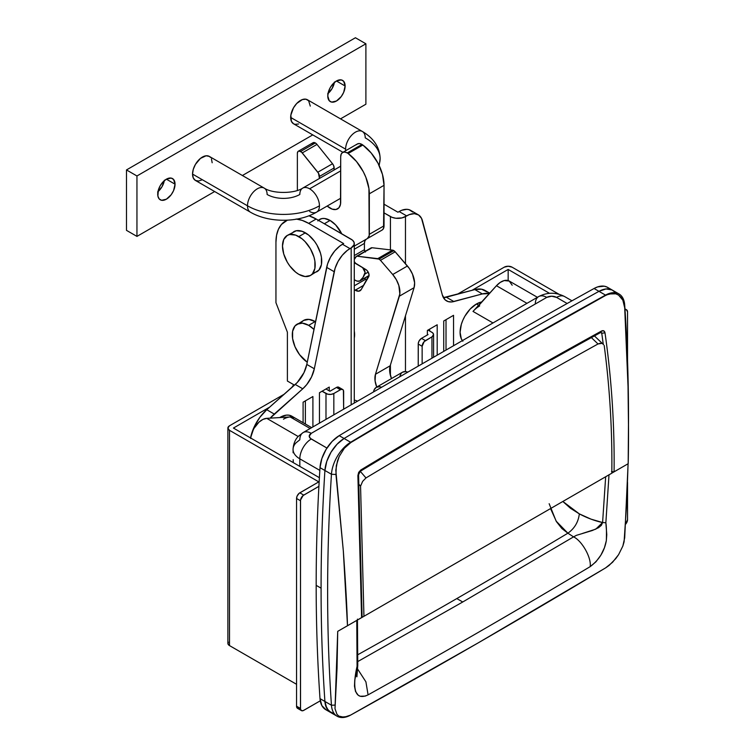 <?xml version="1.0" encoding="UTF-8"?>
<svg xmlns="http://www.w3.org/2000/svg" width="755" height="755" viewBox="0 0 755 755"><rect width="100%" height="100%" fill="white"/><g stroke="black" fill="none" stroke-linecap="round" stroke-linejoin="round"><path stroke-width="1.13" d="M462.843 341.222L461.324 338.835L460.088 332.323L461.324 324.376L462.843 320.243L464.872 316.203L470.176 309.05L476.433 304.001L481.614 301.981A23.131 13.354 120 0 0 476.433 304.001L478.623 305.256L476.433 304.001A23.131 13.354 120 0 0 462.23 321.743A23.131 13.354 120 0 0 462.371 340.637M512.183 285.22L509.248 281.058A16.185 9.343 120 0 0 496.45 285.72L473.007 311.419L492.996 322.951L473.007 311.419A23.131 13.354 -60 0 1 479.708 305.888M280.615 417.534L280.199 417.298A23.131 13.354 120 0 0 279.709 417.581L280.615 417.534M462.739 601.99L357.747 661.578L462.739 601.99L456.813 598.573L462.739 601.99L573.555 536.871L576.414 535.342L592.335 530.51L598.573 527.679L601.339 525.367L602.594 522.535L591.042 519.147L579.34 513.881L570.421 508.238L562.843 501.471L579.34 513.881C578.33 522.073 574.508 528.509 567.883 533.19L573.555 536.871L462.739 601.99M357.719 654.783A8023.357 4632.312 120 0 0 456.813 598.573A8023.357 4632.312 120 0 0 567.883 533.19A8023.357 4632.312 -60 0 1 456.813 598.573A8023.357 4632.312 -60 0 1 357.719 654.783M628.066 463.721L626.792 501.197L624.092 541.826L622.847 546.073L618.59 554.651L612.55 562.296L605.642 567.864L478.075 642.949L350.631 715.089A27.756 16.025 -60 0 1 337.145 716.24A27.756 16.025 -60 0 1 331.454 705.236A1850.137 1068.183 -60 0 1 331.454 474.263A27.756 16.025 -60 0 1 350.631 442.26L344.091 438.485A9250.675 5340.908 -60 0 1 598.97 291.336A27.756 16.025 -60 0 1 612.456 290.175A27.756 16.025 120 0 0 598.97 291.336A9250.675 5340.908 120 0 0 344.091 438.485L350.631 442.26A9250.675 5340.908 -60 0 1 478.075 367.251L350.811 442.562L344.308 448.291L339.231 456.407L337.466 460.965L335.805 470.157L343.327 550.923C345.582 582.416 346.97 607.36 347.489 625.753L361.598 617.609L357.889 475.565L358.672 472.385L360.767 470.016C440.844 421.62 521.092 375.292 601.509 331.03L603.792 330.86L605.01 332.889C611.607 379.18 614.627 425.499 614.079 471.837L628.188 463.693C628.679 444.714 628.632 418.997 628.037 386.551L624.696 307.766L622.847 300.179L620.987 297.272L618.6 295.13L615.75 293.818L609.162 293.959L605.68 295.413L478.075 367.251A9250.675 5340.908 -60 0 1 605.51 295.111L598.97 291.336L606.01 288.948L612.06 289.958L614.447 291.713L612.06 289.958L606.01 288.948L598.97 291.336A9250.675 5340.908 120 0 0 344.091 438.485L337.051 444.233L331.001 452.226L326.764 461.39L324.914 470.488C322.357 510.399 321.083 549.631 321.083 588.183C321.083 626.735 322.357 664.494 324.914 701.461L331.454 705.236A27.756 16.025 120 0 0 350.631 715.089A9250.675 5340.908 120 0 0 478.075 642.949A9250.675 5340.908 -60 0 1 350.631 715.089L344.157 717.25L338.882 716.127L336.994 714.362L335.003 708.747L337.032 668.486L337.721 631.35L335.003 708.747L336.994 714.362L338.882 716.127L341.298 717.108L347.357 716.542L350.773 715.004L478.075 642.949A9250.675 5340.908 120 0 0 605.51 567.939A9250.675 5340.908 -60 0 1 478.075 642.949L605.642 567.864L609.134 565.41L615.75 558.653L618.59 554.651L622.847 546.073L624.696 537.815L628.028 465.486M535.304 303.831A16.185 9.343 60 0 1 538.655 296.592A16.185 9.343 60 0 1 546.752 297.385A6.937 4.002 180 0 1 556.567 297.385A16.185 9.343 -60 0 1 564.665 296.583A16.185 9.343 120 0 0 556.567 297.385L551.66 296.215L546.752 297.385A16.185 9.343 -120 0 0 538.664 296.583C547.328 292.128 555.991 292.128 564.665 296.583L571.969 300.801M293.053 449.263A23.131 13.354 0 0 0 299.82 458.832L299.82 466.392L299.82 458.832A23.131 13.354 180 0 1 293.053 449.395A23.131 13.354 180 0 1 296.045 442.817L299.82 439.787A16.185 9.343 60 0 1 303.18 432.539A16.185 9.343 60 0 1 311.268 433.342L546.752 297.385L311.268 433.342L309.239 436.173L310.409 438.4L326.934 448.055L311.268 439.014A6.937 4.002 180 0 1 311.268 433.342A16.185 9.343 -120 0 0 303.17 432.549M250.679 438.013A16.185 9.343 120 0 1 266.732 418.345L298.178 436.503L266.732 418.345L290.175 416.968L266.732 418.345L262.91 419.421L258.993 422.12L253.925 428.462L251.67 433.493L250.641 438.466M293.176 459.682L293.308 462.626L293.176 459.682M293.119 452.783L293.053 449.395C293.553 440.873 297.63 437.041 298.395 436.277L303.18 432.539L538.664 296.583M611.833 473.121L628.188 463.693L628.519 418.242A1850.137 1068.183 120 0 0 624.687 304.963A1850.137 1068.183 -60 0 1 628.509 423.517A1850.137 1068.183 120 0 0 628.509 423.47M357.077 666.382L356.766 620.355L357.077 666.382C355.53 672.752 348.952 703.811 368.081 694.864L365.222 696.101L360.22 696.252L358.238 695.242L355.511 691.467L354.473 686.106L354.756 680.208L357.757 665.334L357.077 666.382M590.165 566.646C516.005 611.003 441.977 653.745 368.081 694.864C441.977 653.745 516.005 611.003 590.165 566.646C599.045 559.974 604.434 551.31 606.322 540.674C606.624 532.549 606.463 526.575 605.859 522.753L606.775 534.682L606.322 540.674L604.444 547.724L600.904 555.123L595.95 561.805L590.165 566.646C591.627 557.954 582.067 540.806 573.555 536.871L567.883 533.19C574.508 528.509 578.33 522.073 579.34 513.881C587.126 517.996 594.874 520.884 602.594 522.535L605.859 522.753L609.011 474.716L605.859 522.753L602.594 522.535L595.799 529.142L582.539 533.417M613.296 472.054L611.531 471.582L614.079 471.837C614.627 425.499 611.607 379.18 605.01 332.889C604.547 330.813 603.377 330.199 601.509 331.03C521.092 375.292 440.844 421.62 360.767 470.016L357.889 475.565L361.598 617.609L337.721 631.35L347.489 625.753L343.327 550.923L335.956 474.461L331.454 474.263L335.956 474.461L336.315 465.599L339.231 456.407L344.308 448.291L350.631 442.26A27.756 16.025 120 0 0 331.454 474.263L324.914 470.488L331.454 474.263A1850.137 1068.183 120 0 0 331.454 705.236L334.965 705.085L331.454 705.236L324.914 701.461L326.764 708.416L331.001 712.682L333.842 713.617L328.614 710.936L325.518 705.227L324.914 701.461A27.756 16.025 120 0 0 330.605 712.465A27.756 16.025 -60 0 1 324.914 701.461A1850.137 1068.183 -60 0 1 321.083 588.183A1850.137 1068.183 -60 0 1 324.914 470.488A1850.137 1068.183 120 0 0 324.914 701.461L320.007 698.63L321.857 705.585L326.094 709.851M299.82 458.832L319.827 470.384L299.82 458.832A16.185 9.343 -60 0 1 311.268 439.014A16.185 9.343 120 0 0 299.82 458.832M609.54 288.882L607.152 287.127L604.311 286.202L597.649 286.9L594.062 288.504L598.97 291.336A9250.675 5340.908 120 0 0 344.091 438.485A27.756 16.025 120 0 0 324.914 470.488L320.007 467.656A1850.137 1068.183 120 0 0 316.175 585.351L321.083 588.183A1850.137 1068.183 120 0 0 324.914 701.461L320.007 698.63A27.756 16.025 120 0 0 325.698 709.634L337.145 716.24M618.996 293.959L607.548 287.344A27.756 16.025 120 0 0 594.062 288.504L605.51 295.111A27.756 16.025 -60 0 1 618.996 293.959A27.756 16.025 -60 0 1 624.687 304.963A27.756 16.025 120 0 0 605.51 295.111L612.56 293.421L615.75 293.818L618.6 295.13L622.847 300.179L624.696 307.766L624.687 304.963L628.037 386.551L628.519 428.84M350.811 442.562L478.075 367.251A9250.675 5340.908 120 0 0 350.631 442.26L350.811 442.562M478.075 367.251L605.51 295.111A9250.675 5340.908 120 0 0 478.075 367.251M479.387 400.112L599.847 332.191M605.67 476.754L602.594 522.535L605.67 476.754M601.178 332.219L601.754 333.2L605.01 332.889L601.754 333.2L600.593 332.53L601.754 333.2L603.273 344.356L601.754 333.2L601.037 332.134M550.537 508.577L556.482 521.696L561.89 528.538L567.883 533.19L556.133 521.12L549.159 503.717M567.147 303.501L556.567 297.385L567.147 303.501M601.509 331.03L600.98 332.266L601.509 331.03M360.767 470.016L360.314 471.205L360.767 470.016M357.889 475.565L358.531 474.753M361.598 617.609L362.258 616.373L361.598 617.609M362.089 617.109L358.568 474.753L360.343 471.252C440.382 422.866 520.61 376.556 600.999 332.304L601.065 332.153M357.549 668.949L365.911 681.831L368.081 694.864L365.911 681.831L357.549 668.949M361.57 614.91L362.07 615.618M290.175 416.968L310.154 428.51L290.175 416.968A23.131 13.354 -60 0 0 283.474 419.185M311.664 427.641L291.76 416.147A23.131 13.354 120 0 0 280.199 417.298L286.456 415.118L289.288 415.231L293.799 417.836M537.409 297.31L509.238 281.049L504.18 280.567L500.263 282.389L496.45 285.72L526.971 303.34L496.45 285.72L476.282 308.285M376.283 387.343A13.873 8.012 60 0 0 373.546 391.92L374.159 389.788L376.283 387.343L379.472 386.72L381.624 387.249A13.873 8.012 60 0 0 376.283 387.343L402.453 372.234L405.633 371.611L407.785 372.149A13.873 8.012 -120 0 0 402.453 372.234L401.226 373.244L399.763 376.481M365.977 477.943C443.185 431.53 520.535 386.881 598.017 343.969L591.382 337.608L598.017 343.969C520.535 386.881 443.185 431.53 365.977 477.943L362.645 481.369L360.56 486.135L358.814 484.238L360.56 486.135L363.938 616.316L360.56 486.135L362.645 481.369L365.977 477.934L360.258 471.299L365.977 477.943M611.824 473.196L359.154 619.072L611.824 473.196C612.333 430.435 609.795 387.853 604.198 345.469C609.795 387.853 612.333 430.435 611.824 473.196L359.154 619.072L611.824 473.196M599.876 343.327L598.017 343.969L601.584 343.421L599.876 343.327M603.047 344.186L603.528 344.629M339.193 435.654L332.143 441.401L326.094 449.395L321.857 458.559L320.007 467.656A1850.137 1068.183 120 0 0 316.175 585.351A1850.137 1068.183 120 0 0 320.007 698.63A1850.137 1068.183 120 0 1 316.175 585.351L321.083 588.183A1850.137 1068.183 120 0 1 324.914 470.488A27.756 16.025 -60 0 1 344.091 438.485L337.051 444.233L331.001 452.226L326.764 461.39L324.914 470.488L320.007 467.656A27.756 16.025 120 0 1 339.193 435.654L344.091 438.485L339.193 435.654A9250.675 5340.908 120 0 1 594.062 288.504A9250.675 5340.908 120 0 0 339.193 435.654M343.648 243.572L339.797 246.045L334.748 250.934L330.53 257.125L327.566 263.948L306.804 364.429L303.982 372.668L297.262 382.492L266.751 409.72L259.956 417.194L254.511 426.226L250.528 437.928A32.38 18.696 120 0 1 266.751 409.72L295.243 384.455L302.764 388.797L306.709 384.635L311.504 377.009L314.325 368.77L335.088 268.289L338.051 261.466L342.27 255.284L347.319 250.396L351.169 247.914L351.169 404.831L351.169 247.914L349.98 248.603L342.459 244.261L343.648 243.572L308.653 223.367L343.648 243.572M305.379 400.867L305.379 424.017L305.379 400.867M270.224 418.138L302.764 388.797L274.273 414.061L266.751 409.72L274.273 414.061A32.38 18.696 -60 0 0 270.224 418.138M319.45 392.751L319.45 423.149L319.45 392.751L329.255 387.079L319.45 392.751M329.255 390.854L329.255 387.079L329.255 390.854M303.095 402.189L303.095 422.687L303.095 402.189L312.91 396.526L303.095 402.189M312.91 426.924L312.91 396.526L312.91 426.924M285.532 221.073A46.253 26.708 60 0 0 275.943 242.251L275.943 302.68L287.391 332.181L287.391 381.039L294.478 385.135L287.391 381.039L287.391 332.181L275.943 302.68L275.943 242.251L276.575 235.249L278.435 229.237L281.464 224.452L287.353 220.177A46.253 26.708 60 0 0 285.532 221.073L287.06 220.196M296.139 219.016L302.274 220.413L308.653 223.367L316.175 219.025L352.491 240.156L354.086 242.374L354.086 244.771L351.169 247.914A10.636 6.144 180 0 0 354.284 243.572L354.284 403.038M384.04 204.199L397.942 212.23L399.131 211.542L406.652 215.883L402.009 217.902L395.865 218.252L392.034 217.336L384.04 212.891L390.42 216.572L390.42 249.886L390.42 216.572A10.636 6.144 180 0 0 405.463 216.572L409.314 214.599L414.363 213.665L418.591 214.967L421.545 218.374L442.307 294.884L445.129 299.858L448.149 301.604L451.849 301.934L482.36 293.921L489.278 293.582A32.38 18.696 -60 0 0 482.36 293.921L474.838 289.58L446.347 297.215L453.868 301.556A23.131 13.354 -60 0 1 446.545 300.905A23.131 13.354 -60 0 1 442.307 294.884L422.451 220.762A23.131 13.354 -60 0 0 418.213 214.741A23.131 13.354 -60 0 0 406.652 215.883L399.131 211.542L397.942 212.23L384.04 204.199M405.463 371.602L405.463 315.845L405.463 371.602M405.463 263.721L405.463 216.572L405.463 263.721M453.538 345.733L453.538 315.326L443.732 320.988L443.732 351.396L443.732 320.988L453.538 315.326L453.538 345.733M437.192 355.171L437.192 324.773L427.377 330.435L427.377 334.965L427.377 330.435L437.192 324.773L437.192 355.171M296.866 219.101A46.253 26.708 60 0 1 308.653 223.367L316.175 219.025A46.253 26.708 -120 0 0 308.927 215.779L316.175 219.025L351.169 239.231A10.636 6.144 180 0 1 354.284 243.572M292.006 387.4L293.997 384.852A10.636 6.144 180 0 0 292.043 387.296M390.42 364.986L390.42 375.452L390.42 364.986M418.213 214.741L410.692 210.4A23.131 13.354 120 0 0 399.131 211.542L401.792 210.258L406.841 209.324L409.087 209.692L412.73 212.079M443.411 297.64A23.131 13.354 120 0 0 446.347 297.215L453.868 301.556L482.36 293.921L474.838 289.58L443.411 297.64M489.674 293.138L485.106 290.496A32.38 18.696 120 0 0 474.838 289.58L481.633 289.212L487.079 291.959M446.016 319.667L446.016 350.075L446.016 319.667M429.67 329.114L429.67 331.001L429.67 329.114M314.325 368.77A23.131 13.354 -60 0 1 302.764 388.797L295.243 384.455A23.131 13.354 120 0 0 306.804 364.429L314.325 368.77L306.804 364.429L326.67 267.374L334.191 271.715L314.325 368.77M326.67 267.374L334.191 271.715A23.131 13.354 -60 0 1 349.98 248.603L342.459 244.261A23.131 13.354 120 0 0 326.67 267.374M354.284 338.014A20.81 12.014 -120 0 0 354.284 330.983L354.284 338.014M308.653 325.339A23.131 13.354 60 0 1 313.967 329.425L308.653 325.339L315.194 321.555L308.653 325.339L302.396 323.159L297.093 324.188A23.131 13.354 60 0 1 308.653 325.339M297.093 324.188A23.131 13.354 60 0 0 293.289 341.826A23.131 13.354 60 0 0 307.257 362.221L299.565 354.671L295.054 346.856L292.619 338.646L292.619 331.275L295.054 325.877L303.633 320.413L308.937 319.384L315.533 321.762A23.131 13.354 -120 0 0 315.194 321.555A23.131 13.354 -120 0 0 303.633 320.413L301.594 322.102M318.261 220.224L321.904 218.582L324.442 218.478L330.077 220.441L335.711 224.99L341.722 233.776A20.81 12.014 -120 0 0 330.077 220.441L324.357 223.744L330.077 220.441A20.81 12.014 -120 0 0 319.667 219.412L317.836 220.932M298.838 236.589A23.131 13.354 60 0 1 313.948 256.964A23.131 13.354 60 0 1 310.409 275.5A23.131 13.354 60 0 1 298.838 274.348L295.649 272.149L289.76 265.92L287.277 262.145L283.729 253.973L282.493 246.026L283.729 239.524L287.277 235.437L289.76 234.522L295.649 235.107L302.028 238.788L305.095 241.638L310.409 248.791L313.948 256.964L314.882 261.041L314.882 268.412L312.438 273.81L310.409 275.5L305.095 276.528L298.838 274.348A23.131 13.354 60 0 1 283.729 253.973A23.131 13.354 60 0 1 287.277 235.437A23.131 13.354 60 0 1 298.838 236.589L305.379 232.804L298.838 236.589M314.467 272.64L316.949 271.725A23.131 13.354 -120 0 0 320.488 253.189A23.131 13.354 -120 0 0 305.379 232.804A23.131 13.354 -120 0 0 293.818 231.662L291.789 233.352M310.409 275.5L318.978 270.035L321.422 264.637L321.422 257.266L320.488 253.189L316.949 245.016L314.467 241.232L308.578 235.013L302.189 231.332L296.3 230.747L287.277 235.437M298.329 151.217L313.042 142.723L315.354 142.95A4.624 2.671 -120 0 1 316.996 144.403L302.274 152.897L316.996 144.403L315.354 142.95L300.641 151.453A4.624 2.671 60 0 1 302.274 152.897L317.808 172.225L332.53 163.731L316.996 144.403L332.53 163.731A4.624 2.671 -120 0 1 334.163 167.94L319.45 176.444L334.163 167.94L334.163 169.96L333.729 165.807L332.53 163.731L317.808 172.225A4.624 2.671 60 0 1 319.45 176.444L319.45 178.454L318.487 173.216L301.49 152.066L298.82 151.038L297.923 151.557L297.366 153.34A4.624 2.671 60 0 1 298.329 151.217A4.624 2.671 60 0 1 300.641 151.453L315.354 142.95A4.624 2.671 -120 0 0 313.042 142.723L312.155 144.139M365.429 252.038L364.42 249.707L364.42 243.393L364.92 240.798L366.335 239.165L354.284 246.121L367.411 238.542L369.195 235.711L368.931 188.533L365.864 177.302L363.287 171.706L356.454 161.457L348.14 153.52A9.249 5.342 -120 0 0 347.243 152.935L344.742 152.066L342.619 152.472L341.203 154.105L340.703 156.71A9.249 5.342 60 0 1 342.619 152.472A9.249 5.342 60 0 1 347.243 152.935L361.966 144.441A9.249 5.342 -120 0 0 357.341 143.978L356.53 144.658M354.284 279.737L356.955 281.068L359.701 281.011L363.013 277.425L365.08 272.376L362.627 267.666L354.284 262.74L361.824 267.1A4.624 2.671 60 0 1 364.854 274.056A53.19 30.71 60 0 1 360.739 280.284L369.072 275.481L360.739 280.284A9.249 5.342 60 0 1 360.031 280.841A9.249 5.342 60 0 1 355.407 280.388L354.284 279.737M340.703 156.71L340.505 204.303L338.91 207.814L335.984 209.512L332.153 209.126L327.179 206.03A15.034 8.682 60 0 0 337.589 208.909A15.034 8.682 60 0 0 340.703 202.029L340.703 156.71M297.366 153.34L297.366 190.439L297.366 153.34M364.967 251.434A2.312 1.331 -120 0 1 364.42 249.707L354.284 255.558L364.42 249.707L364.42 243.393L354.284 249.244L364.42 243.393A9.249 5.342 -120 0 1 366.335 239.165L382.124 230.048L366.335 239.165L382.124 230.048L383.54 228.416L384.04 185.315L382.483 174.471L378 163.212L371.167 152.963L362.853 145.026A9.249 5.342 -120 0 0 361.966 144.441L359.465 143.563L357.341 143.978L342.619 152.472M368.214 272.111L364.854 274.056L368.214 272.111M369.327 193.809L384.04 185.315L384.04 225.811L369.327 234.305L369.327 193.809L384.04 185.315A34.692 20.026 -120 0 0 362.853 145.026L348.14 153.52A34.692 20.026 60 0 1 369.327 193.809M362.853 145.026A9.249 5.342 -120 0 0 361.966 144.441L347.243 152.935A9.249 5.342 60 0 1 348.14 153.52L362.853 145.026M384.04 225.811L369.327 234.305A9.249 5.342 60 0 1 367.411 238.542L382.124 230.048A9.249 5.342 -120 0 0 384.04 225.811M392.506 250.132L377.783 258.625A4.624 2.671 60 0 1 379.095 259.116L393.817 250.622A4.624 2.671 -120 0 0 392.506 250.132L395.186 251.811L409.38 268.516L412.494 274.131L414.618 282.785L414.08 287.683L390.175 365.779L389.807 372.404L391.458 378.576A18.498 10.683 -120 0 1 390.175 365.779L375.461 374.272L375.084 380.907L376.745 387.079A18.498 10.683 60 0 1 375.461 374.272L390.175 365.779L414.08 287.683A18.498 10.683 -120 0 0 407.436 266.005L392.723 274.509L396.366 279.746L398.857 285.569L399.829 293.874L375.461 374.272L399.367 296.186L414.08 287.683L399.367 296.186A18.498 10.683 60 0 0 392.723 274.509L380.473 260.315L392.723 274.509L407.436 266.005L395.186 251.811A4.624 2.671 -120 0 0 393.817 250.622L379.095 259.116L380.473 260.315L395.186 251.811L380.473 260.315A4.624 2.671 60 0 0 379.095 259.116L357.408 256.238L377.783 258.625L392.506 250.132L372.121 247.744L392.506 250.132M354.284 261.702A2.312 1.331 60 0 0 355.577 263.24L365.911 269.573A4.624 2.671 60 0 1 368.733 276.67L361.23 289.552A9.249 5.342 60 0 1 360.012 290.788A9.249 5.342 60 0 1 355.199 290.213L363.712 285.296L355.199 290.213L354.284 289.656L358.738 291.204L361.23 289.552L369.082 275.037L368.119 271.942L366.722 270.186L355.577 263.24L354.218 261.541M356.303 256.436A4.624 2.671 60 0 0 355.699 257.059L354.284 259.475L356.407 256.389L372.121 247.744A4.624 2.671 -120 0 0 371.026 247.942L356.303 256.436A4.624 2.671 60 0 1 357.408 256.238L371.12 247.885M357.474 401.188A9.249 5.342 -120 0 0 356.115 400.603L354.284 400.046L356.115 400.603A9.249 5.342 60 0 1 357.474 401.188M364.325 278.368L365.769 279.18A23.131 13.354 -120 0 0 364.325 278.368M354.284 285.805L365.769 279.18L354.284 285.805M229.501 425.792L284.314 394.148L229.501 425.792L227.878 428.057A5.549 3.209 180 0 1 229.501 425.792M342.695 389.495L338.768 387.23A4.624 2.671 120 0 0 336.456 387.457L329.916 391.241L325.99 388.967L329.916 391.241L336.456 387.457L340.382 389.722L333.833 393.506A5.549 3.209 180 0 1 325.99 393.506L322.064 391.241L327.793 394.195L330.992 394.384L333.833 393.506L333.833 414.844L333.833 393.506L341.015 389.429L342.695 389.495L343.402 390.316L343.648 409.172L343.648 391.618A4.624 2.671 -60 0 0 342.695 389.495A4.624 2.671 -60 0 0 340.382 389.722L336.456 387.457L338.768 387.23L339.665 388.646M325.99 393.506L325.99 419.374L325.99 393.506M233.427 428.057L319.393 477.689L233.427 428.057L269.667 407.134L233.427 428.057M299.188 708.388L297.508 708.322L296.555 706.199L300.481 708.464L300.537 499.98L303.114 495.535L318.903 486.343L303.746 495.091L299.82 492.826L318.789 481.869L229.501 430.322L227.878 428.057A5.549 3.209 180 0 0 229.501 430.322L229.501 645.591L227.982 643.949L228.303 642.099M301.434 710.587A4.624 2.671 -60 0 1 300.481 708.464L296.555 706.199L296.555 498.489L296.555 706.199A4.624 2.671 120 0 0 297.508 708.322L301.434 710.587A4.624 2.671 -60 0 0 303.746 710.361L320.271 700.819L303.114 710.653L301.434 710.587L300.537 709.172L300.481 500.754L296.555 498.489L297.102 496.073L299.188 493.27L318.789 481.869L229.501 430.322L229.501 645.591L296.555 684.294L229.501 645.591A5.549 3.209 0 0 1 227.878 643.326L227.878 428.057M296.555 498.489L300.481 500.754A4.624 2.671 -60 0 1 303.746 495.091L299.82 492.826A4.624 2.671 120 0 0 296.555 498.489M457.285 294.29L504.236 267.176L457.285 294.29M422.139 346.3L424.159 341.637L431.954 336.853L431.954 358.191L431.954 336.853L433.578 334.588L432.643 332.804L428.028 330.058L431.954 332.323A5.549 3.209 180 0 1 433.578 334.588A5.549 3.209 180 0 1 431.954 336.853L425.414 340.628L421.488 338.363L428.028 334.588L427.377 334.21L428.028 334.588L421.488 338.363L425.414 340.628A4.624 2.671 -60 0 0 422.139 346.3L418.223 344.025L418.223 366.118L418.279 343.261L419.176 340.807L421.488 338.363A4.624 2.671 120 0 0 418.223 344.025L422.139 346.3L422.139 363.853L422.139 346.3M471.932 290.364L508.162 269.441L549.527 293.327L508.162 269.441L508.162 280.577L508.162 269.441L471.932 290.364M558.898 294.205L512.088 267.176L508.162 266.241L504.236 267.176A5.549 3.209 180 0 1 512.088 267.176L558.898 294.205M627.537 311.928L627.537 360.314L627.537 311.928L626.584 309.814A4.624 2.671 -60 0 1 627.537 311.928M625.574 524.234A4.624 2.671 -60 0 0 627.537 519.638L627.537 482.37L627.537 519.638L625.517 524.3M624.904 309.748L626.584 309.814A4.624 2.671 -60 0 0 625.008 309.71M378.906 165.015A50.878 29.379 0 0 0 380.133 158.597A50.878 29.379 180 0 1 378.906 165.015M362.419 131.512A13.873 8.012 120 0 0 351.707 135.154A13.873 8.012 120 0 0 345.611 149.16L290.666 117.431A13.873 8.012 120 0 0 293.535 123.792L291.411 121.338L290.854 115.119L293.535 107.767L296.724 103.473L302.387 99.556L305.926 99.207L308.635 100.764L310.286 106.106M264.297 188.155A13.873 8.012 120 0 0 253.586 191.808A13.873 8.012 120 0 0 247.489 205.804A50.878 29.379 0 0 0 319.45 205.804A13.873 8.012 -120 0 0 309.635 188.816A13.873 8.012 -120 0 0 302.642 188.155M345.705 150.698A13.873 8.012 -60 0 1 345.611 149.16A13.873 8.012 120 0 0 345.705 150.698M202.359 179.747L198.603 181.058L195.422 180.436L193.289 177.991L192.544 174.084L247.489 205.804L192.544 174.084A13.873 8.012 120 0 0 195.422 180.436L250.367 212.155A13.873 8.012 -60 0 1 247.489 205.804A13.873 8.012 -60 0 1 253.548 191.845A13.873 8.012 -60 0 1 264.241 188.127A13.873 8.012 -60 0 1 267.119 194.479A23.131 13.354 0 0 0 299.82 194.479A13.873 8.012 60 0 1 302.698 188.127A13.873 8.012 60 0 1 309.635 188.816L340.703 170.875L309.635 188.816A13.873 8.012 60 0 1 319.45 205.804A13.873 8.012 60 0 1 316.572 212.155A13.873 8.012 60 0 1 309.635 211.476M157.72 194.195A12.259 7.078 -60 0 1 163.061 181.861A12.259 7.078 -60 0 1 172.508 178.576A12.259 7.078 -60 0 1 175.047 184.182L166.383 179.18L171.196 178.086L173.593 179.473L175.047 184.182L173.593 190.59L171.196 194.733L166.383 199.197L161.57 200.292L159.173 198.914L157.88 196.045L158.371 189.986L160.258 185.654L163.061 181.861L166.383 179.18L175.047 184.182A12.259 7.078 -60 0 1 169.696 196.517A12.259 7.078 -60 0 1 160.258 199.801A12.259 7.078 -60 0 1 157.72 194.195M327.783 96.008A12.259 7.078 -60 0 1 333.134 83.673A12.259 7.078 -60 0 1 342.581 80.389A12.259 7.078 -60 0 1 345.12 85.995L336.456 80.993L341.269 79.898L343.657 81.276L345.12 85.995L343.657 92.403L341.269 96.536L336.456 101.01L331.643 102.104L329.246 100.717L327.783 96.008L328.444 91.789L330.322 87.457L333.134 83.673L336.456 80.993L345.12 85.995A12.259 7.078 -60 0 1 339.769 98.329A12.259 7.078 -60 0 1 330.322 101.614A12.259 7.078 -60 0 1 327.783 96.008M136.948 236.4L214.647 191.534L136.948 236.4L126.481 230.351L136.948 236.4L136.948 175.972L126.481 169.932L126.481 230.351L126.481 169.932L355.426 37.75L126.481 169.932L136.948 175.972L136.948 236.4M242.402 175.509L312.768 134.89L242.402 175.509M340.514 118.865L365.892 104.218L365.892 43.79L136.948 175.972L365.892 43.79L355.426 37.75L365.892 43.79L365.892 104.218L340.514 118.865M340.703 166.185L302.698 188.127C294.28 193.856 272.668 193.856 264.241 188.127L209.295 156.398A13.873 8.012 120 0 0 198.603 160.117A13.873 8.012 120 0 0 192.544 174.084L193.289 169.318L195.422 164.411L200.443 158.408L206.115 155.785L209.295 156.398L210.513 157.418M211.428 158.852L212.174 162.75M298.565 123.99L295.026 124.339L293.535 123.792L342.921 152.302M334.484 82.002L332.115 88.495L327.679 93.799M164.42 180.19L162.042 186.683L157.606 191.987M328.029 93.507A12.259 7.078 120 0 0 334.408 82.455M157.955 191.695A12.259 7.078 120 0 0 164.335 180.643M316.628 212.127A13.873 8.012 -120 0 0 319.45 205.804A50.878 29.379 180 0 1 247.489 205.804A13.873 8.012 120 0 0 250.311 212.127M365.231 137.825A50.878 29.379 180 0 1 380.133 158.597C379.756 147.319 373.829 138.278 362.362 131.474A13.873 8.012 -60 0 1 365.231 137.825M307.417 99.754A13.873 8.012 120 0 0 296.724 103.473A13.873 8.012 120 0 0 290.666 117.431L345.611 149.16A13.873 8.012 -60 0 1 351.67 135.192A13.873 8.012 -60 0 1 362.362 131.474L307.417 99.754M357.445 619.138L357.757 665.334L356.898 676.791L355.86 673.998M594.44 335.918L603.5 344.591M369.063 275.632L360.031 280.841M433.578 334.588L433.578 357.257M624.951 308.87L626.584 309.814M340.703 198.225L316.572 212.155C298.197 222.952 268.742 222.952 250.367 212.155M380.133 158.597L379.189 165.6"/></g></svg>

